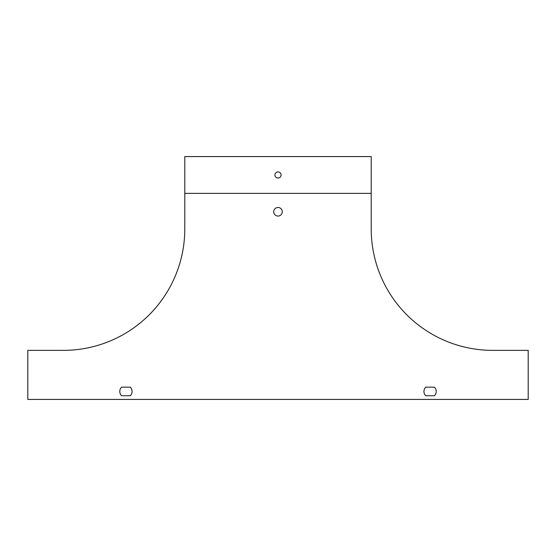 <?xml version="1.0" encoding="UTF-8"?>
<svg xmlns="http://www.w3.org/2000/svg" width="556" height="556" viewBox="0 0 556 556"><rect width="100%" height="100%" fill="white"/><g stroke="black" fill="none" stroke-linecap="round" stroke-linejoin="round"><path stroke-width="0.83" d="M371.213 193.377L371.213 228.94A121.423 121.423 0 0 0 492.63 350.363L528.2 350.363L528.2 399.423L27.8 399.423L27.8 350.363L63.37 350.363A121.423 121.423 0 0 0 184.787 228.94L184.787 193.377L371.213 193.377L371.213 156.577L184.787 156.577L184.787 193.377M130.299 387.157L121.542 387.157L130.299 387.157A6.13 6.13 0 0 1 130.299 395.74L121.542 395.74A6.13 6.13 0 0 1 121.542 387.157A6.13 6.13 0 0 0 121.542 395.74L130.299 395.74M434.458 395.74L425.701 395.74A6.13 6.13 0 0 1 425.701 387.157L434.458 387.157A6.13 6.13 0 0 1 434.458 395.74L425.701 395.74M273.705 211.773A4.295 4.295 0 0 1 280.148 208.055A4.295 4.295 0 0 1 280.148 215.485A4.295 4.295 0 0 1 273.705 211.773M434.458 387.157L425.701 387.157M281.065 174.973A3.065 3.065 0 0 1 278 178.045A3.065 3.065 0 0 1 274.935 174.973A3.065 3.065 0 0 1 278 171.908A3.065 3.065 0 0 1 281.065 174.973"/></g></svg>
